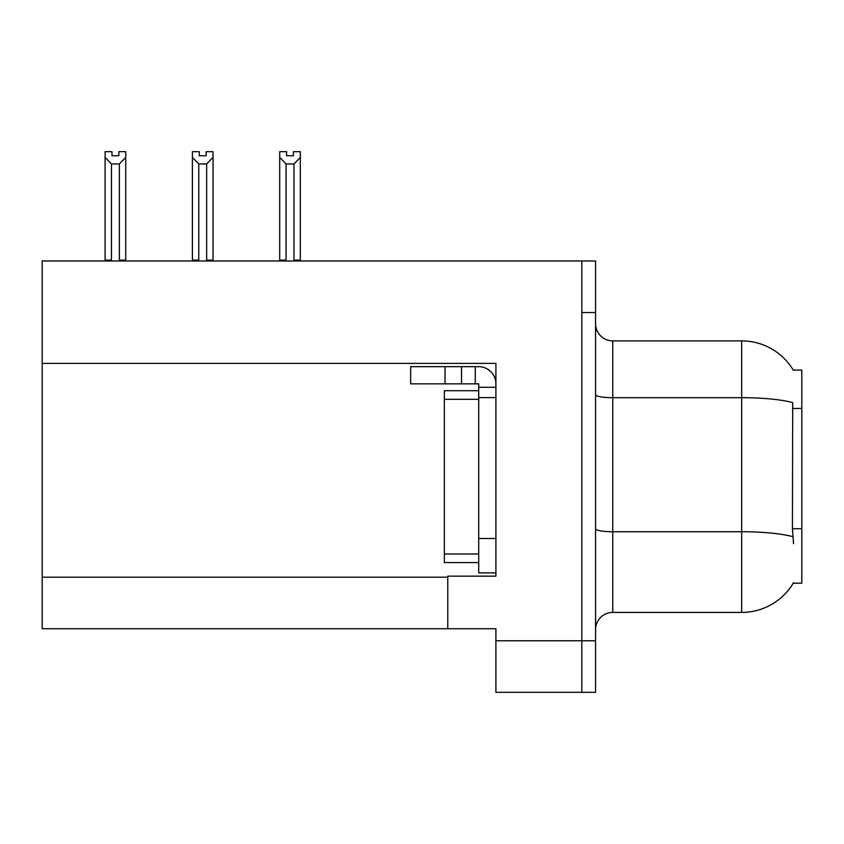 <?xml version="1.0" encoding="UTF-8"?>
<svg xmlns="http://www.w3.org/2000/svg" width="844" height="844" viewBox="0 0 844 844"><rect width="100%" height="100%" fill="white"/><g stroke="black" fill="none" stroke-linecap="round" stroke-linejoin="round"><path stroke-width="1.27" d="M42.2 363.395L495.903 363.395L495.903 538.514L478.706 538.514L478.706 572.886L495.903 572.886L495.903 538.514L495.903 576.157L447.774 576.157L447.774 628.738L42.2 628.738L42.2 260.975L581.822 260.975L581.822 692.333L495.903 692.333L495.903 640.775L581.822 640.775L581.822 692.333L595.569 692.333L595.569 640.775L581.822 640.775L581.822 312.533L595.569 312.533L595.569 640.775M447.774 628.738L495.903 628.738L495.903 640.775M793.539 543.673L792.432 528.745L792.685 402.609A60.146 10.444 180 0 0 741.654 397.693L741.654 340.881A60.146 60.146 0 0 1 793.36 370.316A60.146 60.146 0 0 0 741.654 340.881A60.146 60.146 0 0 1 793.233 370.105L801.8 370.105L801.8 583.204L793.233 583.204L793.539 582.687A60.146 60.146 0 0 1 741.654 612.417L612.755 612.417A17.186 17.186 0 0 0 595.569 629.603M581.822 260.975L595.569 260.975L595.569 312.533M793.233 370.105A60.146 60.146 0 0 0 741.654 340.881L612.755 340.881A17.186 17.186 0 0 1 595.569 323.695A17.186 17.186 0 0 0 612.755 340.881L612.755 612.417M293.448 155.75L286.58 155.75L293.448 155.75L293.448 151.667L300.327 151.667L300.327 157.385L293.965 163.947L286.063 163.947L286.063 260.11L285.219 260.975M294.809 260.975L293.965 260.11L293.965 163.947M293.965 260.11L300.327 260.11L300.327 260.975L300.327 157.385M286.063 163.947L279.702 157.385L279.702 151.667L286.58 151.667L286.58 155.75M286.063 260.11L279.702 260.11L279.702 260.975M279.702 157.385L279.702 260.11L279.702 157.385M207.508 260.975L206.664 260.11L206.664 163.947L198.762 163.947L198.762 260.11L197.918 260.975M199.279 155.75L206.147 155.75L199.279 155.75L199.279 151.667L192.4 151.667L192.4 260.975M206.147 155.75L206.147 151.667L213.026 151.667L213.026 260.11L206.664 260.11M213.026 157.385L206.664 163.947M198.762 163.947L192.4 157.385L192.4 260.11L198.762 260.11M213.026 260.11L213.026 260.975M118.846 155.75L111.978 155.75L118.846 155.75L118.846 151.667L125.724 151.667L125.724 157.385L119.363 163.947L111.461 163.947L111.461 260.11L105.099 260.11L105.099 260.975M111.461 163.947L105.099 157.385L105.099 151.667L111.978 151.667L111.978 155.75M111.461 260.11L110.617 260.975M105.099 157.385L105.099 260.11M125.724 157.385L125.724 260.11L119.363 260.11L119.363 163.947M120.207 260.975L119.363 260.11M125.724 260.11L125.724 260.975M192.4 157.385L192.4 260.11M445.031 383.851L445.031 366.665L410.659 366.665L410.659 383.851L478.706 383.851L478.706 387.291L495.903 387.291M445.031 366.665L478.706 366.665A17.186 17.186 0 0 1 495.892 383.862M478.706 572.886L495.903 572.886M475.267 383.851L475.267 366.665M495.903 397.598L478.706 397.598L478.706 387.291M478.706 538.514L478.717 390.719L444.345 390.719L444.345 562.579L478.706 562.579M461.52 383.851L461.52 366.665M42.2 577.191L447.774 577.191M801.8 408.443L792.432 408.443M801.8 528.745L792.432 528.745M741.654 612.417L741.654 397.693L612.755 397.693A17.186 2.986 -0 0 1 595.569 394.707M792.864 536.7A60.146 10.444 180 0 0 741.654 531.741L612.755 531.741A17.186 2.986 0 0 1 595.569 528.755M444.345 553.981L478.706 553.981M444.345 399.317L478.706 399.317"/></g></svg>
